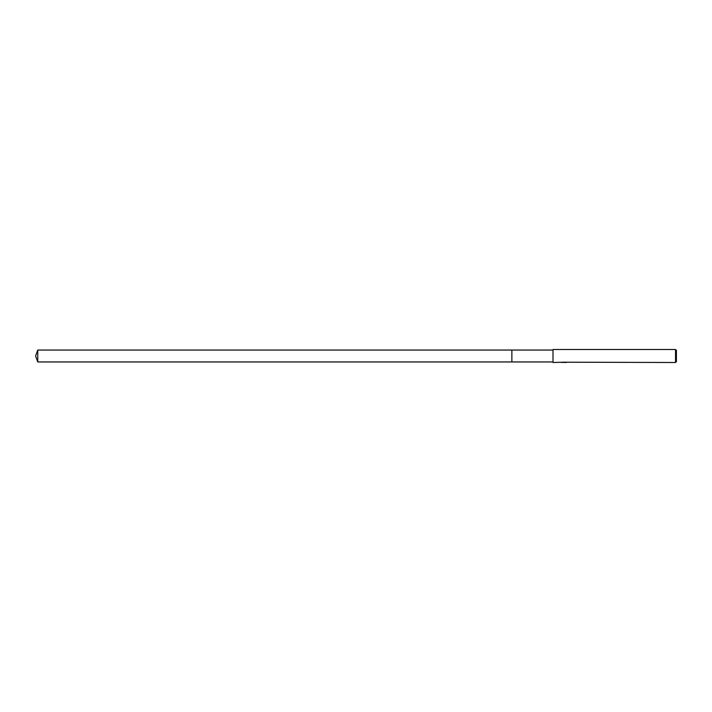 <?xml version="1.0" encoding="UTF-8"?>
<svg xmlns="http://www.w3.org/2000/svg" width="712" height="712" viewBox="0 0 712 712"><rect width="100%" height="100%" fill="white"/><g stroke="black" fill="none" stroke-linecap="round" stroke-linejoin="round"><path stroke-width="1.07" d="M553.002 361.954L511.875 361.954L511.875 350.046L553.002 350.046M564.491 362.39L563.076 362.435M675.537 362.497L675.537 349.503L676.4 350.375L676.4 361.625L675.537 362.497L564.812 362.203M564.091 362.203L553.002 362.497L553.002 349.503L675.537 349.503M564.091 362.372L562.008 362.372M561.795 362.435L563.067 362.132M562.685 362.203L565.248 362.203M564.874 362.132L566.138 362.435M566.263 362.426C564.1 362.435 564.1 362.452 566.263 362.47M37.763 361.954L37.763 350.046L511.875 350.046L511.875 361.954L37.763 361.954L35.6 356L37.763 350.046"/></g></svg>
